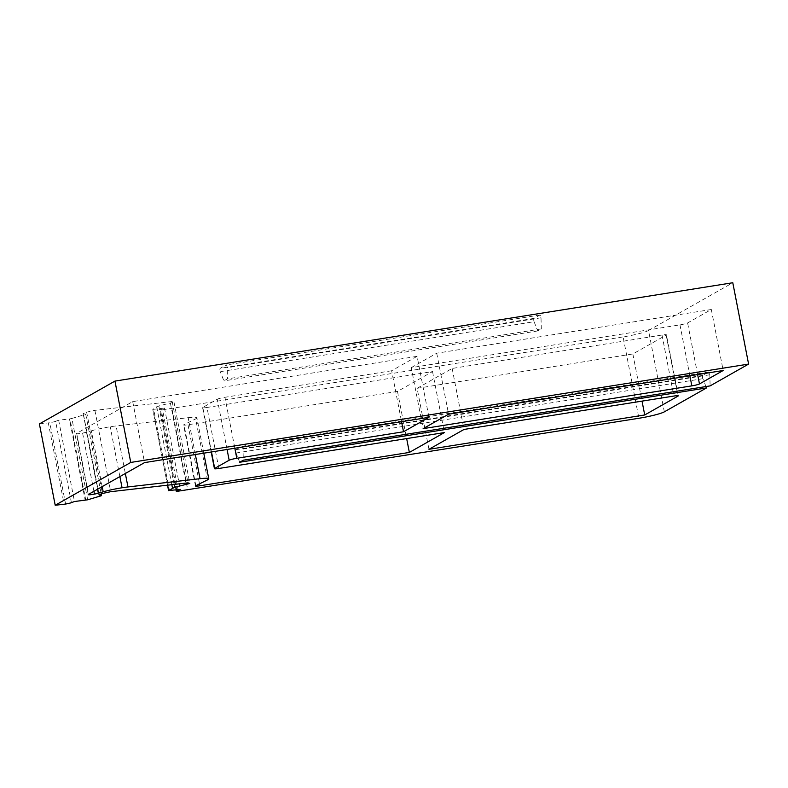 <?xml version="1.0" encoding="UTF-8"?>
<svg xmlns="http://www.w3.org/2000/svg" width="788" height="788" viewBox="0 0 788 788"><rect width="100%" height="100%" fill="white"/><g stroke="black" fill="none" stroke-linecap="round" stroke-linejoin="round"><path stroke-width="0.59" stroke-dasharray="3.94 2.96" d="M534.087 321.711L537.721 330.95L541.326 328.901L541.001 317.791A2.088 0.63 -99 0 0 539.977 315.013A2.088 0.63 -99 0 0 539.908 315.033L534.008 318.382A2.088 0.63 -99 0 0 534.087 321.711L220.266 371.66A2.088 0.63 -99 0 1 220.177 368.331L226.087 364.992A2.088 0.63 -99 0 1 226.156 364.962A2.088 0.63 -99 0 1 227.18 367.74L227.505 378.861L223.9 380.899L220.266 371.66M537.721 330.95L223.9 380.899M541.326 328.901L227.505 378.861M664.333 411.848L648.524 330.507L732.791 282.744M648.524 330.507A20.843 2.226 -11 0 1 623.101 336.919L638.91 418.261M178.364 491.151L162.555 409.809L623.101 336.919M162.555 409.809A5.211 0.561 -11 0 1 160.368 409.78A5.211 0.561 -11 0 1 161.126 409.327L176.768 489.811M169.469 490.648L153.66 409.307L164.495 408.066L161.126 409.327M153.66 409.307L152.764 409.287L167.588 485.181M87.695 499.799L71.885 418.458L85.744 414.311L83.104 413.454L86.641 412.134L94.895 410.351L172.168 401.506L174 402.126L158.831 405.938L152.823 409.228M71.885 418.458L69.383 418.96L85.193 500.291M71.412 502.665L55.603 421.324L58.657 420.181L69.383 418.96M55.603 421.324A5.211 0.561 -11 0 1 49.792 422.683A5.22 0.561 -11 0 1 48.314 422.89L64.123 504.231M39.4 423.914L48.314 422.89M58.657 420.181L74.466 501.523M83.607 415.109L99.416 496.45M85.744 414.311L101.228 493.928M83.104 413.454L98.914 494.785M86.641 412.134L102.45 493.475M94.895 410.351L110.704 491.692M172.168 401.506L187.977 482.847M174 402.126L189.809 483.468M170.464 403.446L185.948 483.083M158.831 405.938L174.089 484.433M156.684 406.746L171.833 484.689M164.495 408.066L180.304 489.407M171.971 408.736L187.79 490.067M411.267 367.632L436.719 353.211L711.318 309.497L687.609 322.942A6.255 0.67 -11 0 1 679.975 324.863L411.267 367.632L423.126 428.642M436.719 353.211L448.579 414.212M711.318 309.497L723.177 370.508M417.108 388.307L452.154 368.449L662.019 335.038A6.255 0.67 -11 0 1 666.412 334.831A6.255 0.67 -11 0 1 666.165 335.087L632.862 353.96L417.108 388.307L428.967 449.308M452.154 368.449L464.014 429.45M632.862 353.96L642.023 401.112M102.184 486.62L91.339 430.809L86.473 432.188A6.343 0.68 -11 0 1 82.592 433.095A6.255 0.67 -11 0 1 76.416 433.617A6.255 0.67 -11 0 1 76.672 433.361L132.709 401.604L417.108 356.334L428.967 417.335M417.108 356.334L391.656 370.754L401.555 421.698M132.709 401.604L144.559 462.605M91.339 430.809A20.833 2.226 -11 0 1 110.202 426.761A20.872 2.236 -11 0 1 116.102 425.944L125.341 473.499M195.345 454.518L188.184 417.689L116.102 425.944M188.184 417.689A20.843 2.226 -11 0 1 196.921 417.827A20.843 2.226 -11 0 1 195.66 418.901L207.52 479.902M218.837 468.476L206.978 407.475L432.533 371.572L397.497 391.429L188.017 424.771A6.255 0.67 -11 0 1 183.624 424.978A6.255 0.67 -11 0 1 183.998 424.653L195.66 418.901M206.978 407.475A6.255 0.67 -11 0 1 202.585 407.672A6.255 0.67 -11 0 1 202.831 407.416L211.489 451.948M227.072 449.475L217.311 399.221L202.831 407.416M217.311 399.221A6.255 0.67 -11 0 1 224.935 397.29L234.834 448.234M391.656 370.754L224.935 397.29M432.533 371.572L444.393 432.573M397.497 391.429L406.657 438.581M705.979 386.553L702.886 378.693A2.088 0.63 81 0 1 702.807 375.374L708.707 372.025A2.088 0.63 81 0 1 708.776 371.995A2.088 0.63 81 0 1 709.811 374.773L710.126 385.893M702.807 375.374L235.996 449.672A2.088 0.63 -99 0 0 236.075 453.001L239.71 462.241M235.996 449.672L241.896 446.323A2.088 0.63 -99 0 1 241.965 446.304A2.088 0.63 -99 0 1 242.99 449.081L243.315 460.202M534.008 318.382L220.177 368.331M539.908 315.033L226.087 364.992M541.001 317.791L227.18 367.74M65.601 504.024L49.792 422.683M85.784 500.213L69.974 418.871M679.975 324.863L689.884 375.807M697.646 374.566L687.609 322.942M662.019 335.038L673.878 396.049M666.165 335.087L677.946 395.694M76.672 433.361L88.522 494.362M188.017 424.771L199.502 483.862M195.857 485.664L183.998 424.653M119.884 476.592L110.202 426.761M86.473 432.188L97.564 489.24M93.91 491.308L82.592 433.095M702.886 378.693L236.075 453.001M708.707 372.025L241.896 446.323M709.811 374.773L242.99 449.081M539.977 315.013L226.156 364.962M167.519 485.191L152.764 409.287M175.951 489.9L160.368 409.78M678.271 395.842L666.412 334.831M211.204 451.997L202.585 407.672M195.483 485.979L183.624 424.978M203.787 453.179L196.921 417.827M88.276 494.618L76.416 433.617M708.776 371.995L241.965 446.304"/><path stroke-width="1.18" d="M168.632 490.56L180.304 489.407L176.936 490.658A5.211 0.561 -11 0 0 176.187 491.111A5.211 0.561 -11 0 0 178.364 491.151L638.91 418.261A20.843 2.226 -11 0 0 664.333 411.848L706.521 387.932L239.71 462.241L243.315 460.202L710.126 385.893L748.6 364.086L732.791 282.744L114.95 381.096L39.4 423.914L55.209 505.256L64.123 504.231A5.22 0.561 -11 0 0 65.601 504.024A5.211 0.561 -11 0 0 71.412 502.665L74.466 501.523L87.695 499.799L101.553 495.652L98.914 494.785L102.45 493.475L110.704 491.692L187.977 482.847L189.809 483.468L174.641 487.279L168.632 490.56L167.588 485.181M748.6 364.086L130.759 462.438L55.209 505.256M114.95 381.096L130.759 462.438M101.228 493.928L101.553 495.652M185.948 483.083L186.273 484.787M174.089 484.433L174.641 487.279M171.833 484.689L172.493 488.077M423.126 428.642L448.579 414.212L723.177 370.508L699.468 383.943A6.255 0.67 -11 0 1 691.834 385.864L423.126 428.642M428.967 449.308L464.014 429.45L673.878 396.049A6.255 0.67 -11 0 1 678.271 395.842A6.255 0.67 -11 0 1 678.015 396.098L644.722 414.971L428.967 449.308M642.023 401.112L644.722 414.971M401.555 421.698L403.515 431.765L236.794 458.301A6.255 0.67 -11 0 0 229.16 460.222L214.691 468.427A6.255 0.67 -11 0 0 214.444 468.683L211.204 451.997M406.657 438.581L409.356 452.43L199.876 485.782A6.255 0.67 -11 0 1 195.483 485.979A6.255 0.67 -11 0 1 195.857 485.664L207.52 479.902A20.843 2.226 -11 0 0 208.781 478.828A20.843 2.226 -11 0 0 200.044 478.69L127.961 486.945A20.872 2.236 -11 0 0 122.061 487.762A20.833 2.226 -11 0 0 103.198 491.82L98.333 493.199A6.343 0.68 -11 0 1 94.452 494.106A6.255 0.67 -11 0 1 88.276 494.618A6.255 0.67 -11 0 1 88.522 494.362L144.559 462.605L428.967 417.335L403.515 431.765M409.356 452.43L444.393 432.573L218.837 468.476A6.255 0.67 -11 0 1 214.444 468.683M706.521 387.932L705.979 386.553M176.768 489.811L176.936 490.658M689.884 375.807L691.834 385.864M699.468 383.943L697.646 374.566M234.834 448.234L236.794 458.301M229.16 460.222L227.072 449.475M211.489 451.948L214.691 468.427M199.502 483.862L199.876 485.782M200.044 478.69L195.345 454.518M125.341 473.499L127.961 486.945M122.061 487.762L119.884 476.592M103.198 491.82L102.184 486.62M97.564 489.24L98.333 493.199M94.452 494.106L93.91 491.308M168.583 490.629L167.519 485.191M176.187 491.111L175.951 489.9M208.781 478.828L203.787 453.179"/></g></svg>
